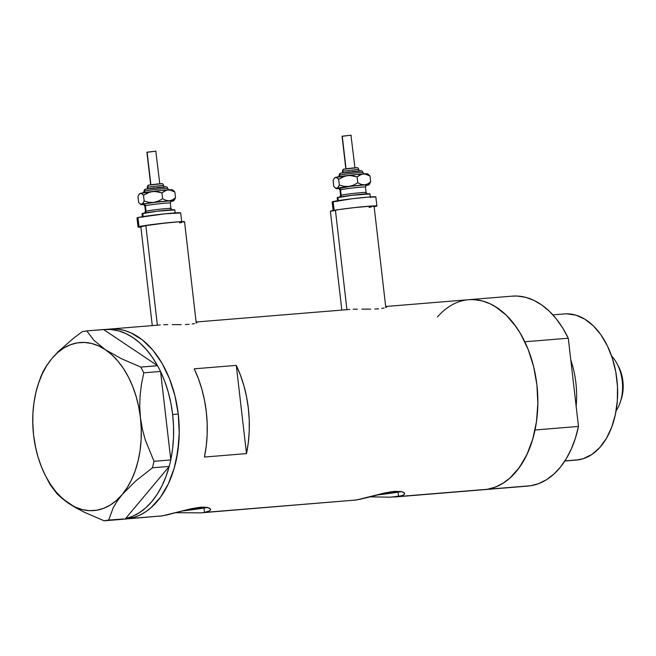 <?xml version="1.0" encoding="UTF-8"?>
<svg xmlns="http://www.w3.org/2000/svg" width="656" height="656" viewBox="0 0 656 656"><rect width="100%" height="100%" fill="white"/><g stroke="black" fill="none" stroke-linecap="round" stroke-linejoin="round"><path stroke-width="0.98" d="M196.021 322.088L197.038 322.604L196.251 323.055L184.533 221.72A21.992 0.886 173.4 0 0 170.043 222.564A21.992 0.886 173.4 0 0 145.862 225.623L157.383 325.179L145.862 225.623A21.992 0.886 173.4 0 0 140.843 226.779L152.274 325.597M386.655 306.901L385.802 307.541L374.084 206.214A21.992 0.886 173.4 0 0 359.595 207.05A21.992 0.886 173.4 0 0 335.413 210.117L346.934 309.665L335.413 210.117A21.992 0.886 173.4 0 0 330.394 211.265L341.825 310.083M390.664 492.779A17.835 0.713 -6.6 0 1 378.619 494.427L390.664 492.779L390.558 491.861L390.664 492.779L393.953 492.148L394.658 491.787L393.994 491.729L390.271 491.885A17.835 0.713 -6.6 0 1 394.74 491.844A17.835 0.713 -6.6 0 1 390.664 492.779M196.628 508.654A17.835 0.713 -6.6 0 1 184.582 510.302L196.628 508.654L196.521 507.744L196.628 508.654L199.916 508.031L200.621 507.67L199.957 507.605L196.234 507.76A17.835 0.713 -6.6 0 1 200.695 507.719A17.835 0.713 -6.6 0 1 196.628 508.654M121.54 519.339L125.64 519.003A95.292 61.074 -94.7 0 0 178.252 414.084L172.643 414.543L170.88 403.169L168.248 392.116L164.795 381.53L160.572 371.583L170.798 459.922L170.273 462.119L170.798 459.922L160.572 371.583A95.292 61.074 85.3 0 1 172.643 414.543L178.252 414.084L179.227 432.73L178.826 441.972L176.284 459.848L174.16 468.31L168.305 483.882L160.515 497.15L151.085 507.605L145.87 511.655L140.384 514.853L134.677 517.182L125.567 519.011L162.458 515.854L128.814 518.609L134.677 517.182L140.384 514.853L145.87 511.655L151.085 507.605L160.515 497.15L168.305 483.882L174.16 468.31L177.842 451.041L179.227 432.73L178.252 414.084A95.292 61.074 -94.7 0 0 110.093 329.05A95.292 61.074 85.3 0 1 178.514 416.56A95.292 61.074 85.3 0 1 128.814 518.609A95.292 61.074 85.3 0 1 125.64 519.003L162.458 515.854L191.109 508.728L200.457 507.244L207.255 507.408L210.445 508.9L210.51 509.884L209.535 510.86L204.524 512.418L204.016 508.047L181.958 510.999A27.486 1.107 173.4 0 0 204.016 508.047L204.524 512.418L200.679 512.861L175.078 512.705L200.679 512.861L356.495 499.979L385.146 492.853L394.494 491.369L401.292 491.533L404.481 493.025L404.555 494.009L403.571 494.985L398.561 496.535L390.172 497.191L369.115 496.83M484.202 489.663L487.449 489.261A95.292 61.074 85.3 0 1 484.276 489.655A95.292 61.074 -94.7 0 0 487.449 489.261L398.561 496.535L398.053 492.172L375.995 495.124A27.486 1.107 173.4 0 0 398.053 492.172L398.561 496.535L487.449 489.261A95.292 61.074 -94.7 0 0 537.149 387.212A95.292 61.074 -94.7 0 0 468.728 299.702A95.292 61.074 85.3 0 1 524.816 341.776L568.276 338.217A95.292 61.074 -94.7 0 0 512.188 296.143L468.728 299.702A95.292 61.074 85.3 0 0 437.486 316.963M200.679 512.861L356.495 499.979L204.524 512.418L207.509 511.737M163.656 324.745L167.821 324.638L163.656 324.745M172.257 324.63L176.759 324.646L172.257 324.63M181.179 324.63L176.759 324.646L181.179 324.63M189.051 324.318L185.336 324.531L189.051 324.318M194.619 323.531L192.192 323.974L194.619 323.531M353.207 309.23L357.372 309.132L353.207 309.23M361.809 309.124L366.31 309.14L361.809 309.124M370.73 309.124L366.31 309.14L370.73 309.124M378.602 308.804L374.888 309.025L378.602 308.804M384.17 308.025L381.743 308.459L384.17 308.025M194.225 368.828L236.283 365.384A95.292 61.074 85.3 0 1 246.492 453.599L204.426 457.043A95.292 61.074 -94.7 0 0 194.225 368.828L236.283 365.384L240.506 375.339L243.958 385.917L246.582 396.978L248.353 408.344L249.231 419.865L249.214 431.361L248.296 442.661L246.492 453.599L236.283 365.384L246.492 453.599L204.426 457.043L206.238 446.105L207.157 434.797L207.173 423.309L206.296 411.788L204.524 400.422L201.892 389.361L198.448 378.783L194.225 368.828M159.441 516.231L166.271 515.108L191.109 508.728L200.457 507.244L204.246 507.121L209.346 508.039L210.609 509.384L209.535 510.86M353.477 500.356L360.308 499.232L390.041 491.918L401.292 491.533L404.063 492.574L404.555 494.009M401.546 495.854L390.172 497.191L374.42 496.928M524.538 486.227L530.909 485.711A95.292 61.074 -94.7 0 0 578.485 426.433L575.443 438.06L571.384 448.819L566.382 458.519L560.527 466.974L553.926 474.042L546.694 479.577L538.978 483.497L530.909 485.711L487.449 489.261L530.909 485.711A95.292 61.074 -94.7 0 1 527.736 486.096L394.715 496.986M512.057 296.151L517.289 296.061L525.612 297.332L533.828 300.325L541.782 304.999L549.343 311.247L556.362 318.964L562.717 328.008L568.276 338.217L578.485 426.433L535.025 429.992A95.292 61.074 85.3 0 1 487.449 489.261L493.312 487.834L499.019 485.506L504.505 482.308L509.72 478.257L519.15 467.802L526.94 454.534L532.787 438.962L536.477 421.693L537.863 403.383L536.887 384.736L533.59 366.474L528.105 349.295L520.626 333.863L516.239 326.991L506.35 315.257L495.313 306.573L489.499 303.482L483.554 301.276L477.552 299.964L471.533 299.571M178.252 414.084L174.955 395.822L169.469 378.643L161.999 363.211L152.832 350.115L142.319 339.857L130.864 332.83L124.927 330.624L118.916 329.312L112.898 328.918L106.92 329.435L112.898 328.918L118.916 329.312L124.927 330.624L130.864 332.83L142.319 339.857L152.832 350.115L161.999 363.211L169.469 378.643L174.955 395.822L178.252 414.084M401.046 491.647L398.053 492.172A27.486 1.107 173.4 0 0 401.464 491.565M404.481 493.025L404.654 493.509M207.009 507.523L204.016 508.047A27.486 1.107 173.4 0 0 207.419 507.441M210.445 508.9L210.609 509.384M386.589 307.09L385.802 307.541M196.956 322.26L196.251 323.055M330.485 211.33L338.455 209.641L354.478 207.599L371.55 206.091L373.986 206.14L373.116 206.591M371.46 206.943L369.066 207.362M140.933 226.845L145.862 225.623L164.927 223.106L179.637 221.728L184.434 221.654L183.565 222.097M181.909 222.45L179.514 222.876M50.143 484.628L57.121 493.886L62.246 498.626L76.252 508.023L84.829 512.467L104.173 520.807L108.675 520.069L113.176 507.9L116.998 501.405L122.114 494.616L135.628 481.053L152.471 467.777L154.012 461.299L145.386 440.217L142.368 429.155L140.441 417.757A84.296 54.03 85.3 0 1 122.114 494.616A84.296 54.03 85.3 0 1 68.7 503.406A84.296 54.03 85.3 0 1 45.846 476.461L50.143 484.628L57.121 493.886L68.7 503.406L76.252 508.023L84.829 512.467L104.173 520.807L123.935 518.945L108.675 520.069L113.176 507.9L116.998 501.405L122.114 494.616L135.628 481.053L152.471 467.777L154.012 461.299L170.798 459.922L154.012 461.299L145.386 440.217L142.368 429.155L140.441 417.757L139.72 406.195L140.146 394.863L141.565 383.727L143.779 372.829L140.819 367.089L157.596 365.712L158.604 367.655L160.556 371.452L157.522 365.663L140.819 367.089L121.631 358.824L105.345 349.689L93.849 340.243L86.789 330.903L103.648 329.583A95.292 61.074 85.3 0 1 104.484 329.509A95.292 61.074 85.3 0 1 157.522 365.663L103.566 329.533L86.789 330.903L82.287 331.649L73.62 338.168L58.277 351.591L51.931 358.479L46.888 365.162L43.05 371.665L38.278 383.998A84.296 54.03 85.3 0 1 51.931 358.479L46.888 365.162L43.05 371.665L40.303 377.938M169.191 466.482L169.773 464.21L169.191 466.482L125.517 518.617L169.191 466.482L165.993 476.494L162.016 485.752L157.301 494.099L151.93 501.43L145.976 507.629L139.523 512.598L132.668 516.288L125.517 518.617A95.292 61.074 85.3 0 0 169.191 466.482M120.95 519.437L104.173 520.807L120.95 519.437M103.648 329.583L157.522 365.663L152.176 357.053L146.247 349.435L139.81 342.916L132.971 337.594L125.837 333.56L118.49 330.854L111.061 329.517L103.648 329.583M45.846 476.461A84.296 54.03 85.3 0 1 33.604 435.338L32.882 423.842L33.604 435.338L35.547 446.802L33.604 435.338A84.296 54.03 85.3 0 1 38.278 383.998M152.471 467.777L169.248 466.408L152.471 467.777M143.779 372.829L160.556 371.452L143.779 372.829L140.819 367.089L121.631 358.824L105.345 349.689L93.849 340.243L86.789 330.903L82.287 331.649L73.62 338.168L58.277 351.591L51.931 358.479A84.296 54.03 85.3 0 1 105.345 349.689A84.296 54.03 85.3 0 1 140.441 417.757L139.72 406.195L140.146 394.863L141.565 383.727L143.779 372.829M122.114 494.616L127.223 487.58L131.643 479.495L135.3 470.508L138.129 460.766L140.081 450.442L141.13 439.709L141.245 428.753L140.441 417.757L138.719 406.909L136.112 396.396L132.668 386.4L128.445 377.093L123.508 368.631L117.949 361.161L111.864 354.814L105.345 349.689L98.523 345.876L91.496 343.449L84.394 342.44L77.342 342.875L70.454 344.736L63.845 348L57.638 352.608L51.931 358.479L46.822 365.515L42.41 373.6L38.753 382.587L35.924 392.329L33.964 402.653L32.923 413.387L32.8 424.342L33.604 435.338L35.326 446.187L37.933 456.699L41.377 466.695L45.6 476.002L50.537 484.464L56.096 491.934L62.189 498.281L68.7 503.406L75.53 507.219L82.549 509.646L89.651 510.655L96.703 510.22L103.591 508.359L110.2 505.095L116.407 500.487L122.114 494.616M172.643 414.543L173.528 426.056L173.504 437.552L172.585 448.852L170.781 459.799A95.292 61.074 85.3 0 0 172.643 414.543M123.935 518.945L122.475 519.183L123.935 518.945M170.273 462.119L169.773 464.21L170.273 462.119M576.14 406.195A73.3 46.986 -94.7 0 0 570.794 359.988A73.3 46.986 85.3 0 1 576.14 406.195M564.841 460.996L576.411 460.053A73.3 46.986 -94.7 0 0 578.854 459.749L564.906 460.889L578.854 459.749A73.3 46.986 -94.7 0 0 617.091 381.251A73.3 46.986 -94.7 0 0 564.455 313.929L552.885 314.88M468.597 299.71L473.829 299.612L482.144 300.891L490.36 303.884L498.322 308.55L505.883 314.806L512.902 322.522L519.249 331.567L524.816 341.776L568.276 338.217L578.485 426.433L535.025 429.992L531.983 441.611L527.924 452.378L522.922 462.07L517.067 470.532L510.458 477.593L503.234 483.136L495.518 487.047L487.449 489.261L481.078 489.786M566.612 313.83L575.861 315.142L584.906 319.218L593.393 325.893L601.003 334.921L607.431 345.95L612.442 358.553L615.836 372.247L617.485 386.515L617.329 400.791L615.369 414.543L611.679 427.236L606.415 438.38L599.756 447.556L591.974 454.395L583.364 458.651L576.362 460.053M611.622 356.101A34.817 22.32 85.3 0 1 617.165 363.941A34.817 22.32 85.3 0 1 620.297 402.136A34.817 22.32 85.3 0 1 616.099 410.771A34.817 22.32 -94.7 0 0 611.622 356.101M620.297 402.136L621.248 399.225A29.684 19.024 -94.7 0 0 618.583 366.655L617.165 363.941M618.542 366.565L621.872 375.453L622.897 381.136L622.765 392.649L621.224 399.315M161.589 183.754L149.166 185.09A1.829 1.747 76.1 0 0 147.633 187.083L163.598 185.304M144.574 191.085A1.829 1.747 -103.9 0 1 143.959 192.692A1.829 1.747 76.1 0 0 144.574 191.085A11.915 0.476 -6.6 0 1 156.956 189.313A11.915 0.476 -6.6 0 1 167.633 188.502A11.915 0.476 -6.6 0 0 156.956 189.313A11.915 0.476 -6.6 0 0 144.574 191.085A1.829 1.747 -103.9 0 1 145.853 189.133A1.829 1.747 76.1 0 0 144.574 191.085M165.632 186.993L146.108 189.084A1.829 1.747 76.1 0 0 145.853 189.133A1.829 1.747 -103.9 0 1 146.108 189.084L146.862 188.92M147.1 152.274L155.997 151.175L147.116 152.167L150.888 184.771L146.911 152.249L150.7 184.992M147.633 187.083L147.83 188.748L147.272 187.231C147.6 185.615 148.149 184.918 148.937 185.131L161.704 183.672C162.262 183.295 162.909 183.844 163.656 185.336L147.633 187.083A1.829 1.747 -103.9 0 1 149.166 185.09L149.642 184.984M144.623 204.41A14.662 0.59 -6.6 0 1 143.434 204.082A1.829 1.747 -103.9 0 1 145.386 205.722L146.017 211.183A1.829 1.747 -103.9 0 1 145.32 212.856A1.829 1.747 76.1 0 0 146.017 211.183A12.825 0.517 -6.6 0 1 160.064 209.198A12.825 0.517 -6.6 0 1 170.945 208.452A12.825 0.517 -6.6 0 1 170.38 208.674M172.331 209.986L170.945 208.452L170.314 202.999A12.825 0.517 173.4 0 0 159.433 203.745A12.825 0.517 173.4 0 0 145.386 205.722A12.825 0.517 173.4 0 0 144.828 205.943L143.557 204.434M175.218 213.487L174.791 209.854A16.49 0.664 173.4 0 0 160.81 210.814A16.49 0.664 173.4 0 0 142.754 213.356L143.123 216.578L142.754 213.356A16.49 0.664 173.4 0 0 142.024 213.643L142.45 217.284M138.039 227.009A21.992 0.886 -6.6 0 0 140.884 227.115L138.137 227.074L139.006 226.632A21.992 0.886 -6.6 0 1 175.168 222.081L153.627 224.352L139.006 226.632L137.949 217.538L139.006 226.632A21.992 0.886 -6.6 0 0 138.039 227.009L136.981 217.915A21.992 0.886 173.4 0 1 137.949 217.538L165.255 213.79L180.564 212.962M181.728 221.949L180.679 212.856A21.992 0.886 173.4 0 0 162.032 214.135A21.992 0.886 173.4 0 0 137.949 217.538L137.079 217.981M144 204.582L141.048 204.598L142.459 204.098L155.816 202.163L170.716 200.72L173.733 200.785L170.88 201.466A16.49 0.664 -6.6 0 0 173.02 201.039L174.365 199.973L175.505 197.817L172.602 199.859L169.363 200.81A16.49 0.664 -6.6 0 1 173.733 200.785A16.49 0.664 -6.6 0 1 173.02 201.039L172.274 201.031L173.02 201.039M171.2 201.236L168.649 200.974L155.989 202.22L144.541 203.852L142.86 204.385L144.615 204.401M142.098 213.692L156.874 211.257L174.709 209.928M144.451 213.216L145.46 211.404A12.825 0.517 -6.6 0 1 146.017 211.183L145.386 205.722A1.829 1.747 76.1 0 0 143.434 204.082A14.662 0.59 -6.6 0 1 161.638 201.589A14.662 0.59 -6.6 0 1 171.273 201.22M170.224 202.95A12.825 0.517 173.4 0 0 158.719 203.819A12.825 0.517 173.4 0 0 145.386 205.722M146.017 211.183A12.825 0.517 -6.6 0 1 159.351 209.28A12.825 0.517 -6.6 0 1 170.855 208.403M140.187 203.909L138.621 202.417L137.949 196.57L139.088 194.414L140.433 193.348L141.95 193.7L143.508 195.193L150.035 192.003L154.849 191.396L161.95 192.889L164.853 190.847L168.1 189.896A16.49 0.664 173.4 0 0 152.438 191.511A16.49 0.664 173.4 0 0 140.433 193.348A16.49 0.664 173.4 0 0 139.72 193.602L141.188 193.356L143.508 195.193L144.189 201.039L143.049 203.204L141.696 204.262A16.49 0.664 -6.6 0 1 153.701 202.425A16.49 0.664 -6.6 0 1 169.363 200.81L165.976 200.342L162.631 198.743L158.383 201.113L153.701 202.425L148.887 202.31L144.189 201.039L142.401 203.901L140.95 204.262L139.859 203.68L140.991 204.574A16.49 0.664 -6.6 0 1 141.696 204.262L140.187 203.909L138.621 202.417L137.949 196.57L139.088 194.414L140.433 193.348L160.917 190.543L170.576 189.756L172.405 189.789L171.757 190.125M143.926 204.582A16.49 0.664 -6.6 0 1 140.991 204.574M173.594 190.716L172.462 189.814A16.49 0.664 173.4 0 0 168.1 189.896L171.487 190.363L174.832 191.97L172.503 190.125M139.088 194.414L139.728 193.717M173.725 200.67L175.505 197.817L174.832 191.97L173.266 190.478M169.363 200.81L165.976 200.342L162.631 198.743L161.95 192.889L166.427 190.207L169.789 189.961L174.832 191.97L175.505 197.817L172.602 199.859L169.363 200.81M153.701 202.425L148.887 202.31L144.189 201.039L143.508 195.193L147.756 192.815L152.438 191.511L157.26 191.626L161.95 192.889L162.631 198.743L158.383 201.113L153.701 202.425M147.961 188.731L154.734 187.805M156.694 187.575L160.433 187.19M162.057 187.05L165.64 186.911M150.347 184.861L154.652 184.27M155.907 184.131L158.276 183.885M159.318 183.795L161.597 183.705M159.802 183.934L155.816 151.274M356.749 167.788L344.326 169.117A1.829 1.747 76.1 0 0 342.793 171.118L358.758 169.33M339.734 175.111A1.829 1.747 -103.9 0 1 339.119 176.718A1.829 1.747 76.1 0 0 339.734 175.111A11.915 0.476 -6.6 0 1 352.108 173.348A11.915 0.476 -6.6 0 1 362.793 172.536A11.915 0.476 -6.6 0 0 352.108 173.348A11.915 0.476 -6.6 0 0 339.734 175.111A1.829 1.747 -103.9 0 1 341.013 173.159A1.829 1.747 76.1 0 0 339.734 175.111M360.792 171.019L341.268 173.118A1.829 1.747 76.1 0 0 341.013 173.159A1.829 1.747 -103.9 0 1 341.268 173.118L342.022 172.954M342.26 136.309L351.157 135.21L342.276 136.194L346.048 168.805L342.071 136.276L345.86 169.018M359.029 171.183L358.816 169.363L342.793 171.118L342.981 172.782L342.432 171.257C342.76 169.65 343.309 168.953 344.088 169.158A1.829 1.747 -103.9 0 1 344.326 169.117L344.802 169.018M367.491 194.02L366.105 192.487L365.474 187.026A12.825 0.517 173.4 0 0 354.593 187.772A12.825 0.517 173.4 0 0 340.546 189.756A12.825 0.517 173.4 0 0 339.98 189.978L338.594 188.436L339.775 188.436A14.662 0.59 -6.6 0 1 338.594 188.116A1.829 1.747 -103.9 0 1 340.546 189.756L341.177 195.209A1.829 1.747 -103.9 0 1 340.48 196.89A1.829 1.747 76.1 0 0 341.177 195.209A12.825 0.517 -6.6 0 1 355.224 193.233A12.825 0.517 -6.6 0 1 366.105 192.487A12.825 0.517 -6.6 0 1 365.54 192.7M370.378 197.522L369.951 193.881A16.49 0.664 173.4 0 0 355.97 194.84A16.49 0.664 173.4 0 0 337.914 197.39L338.283 200.613L337.914 197.39A16.49 0.664 173.4 0 0 337.184 197.669L337.602 201.31M367.524 206.337A21.992 0.886 -6.6 0 1 376.888 205.984A21.992 0.886 -6.6 0 1 375.921 206.361A21.992 0.886 -6.6 0 1 374.141 206.73L376.774 206.091L375.97 205.836L367.524 206.337M376.888 205.984L375.839 196.89A21.992 0.886 173.4 0 0 357.192 198.169A21.992 0.886 173.4 0 0 333.109 201.564L334.125 210.33L333.109 201.564A21.992 0.886 173.4 0 0 332.141 201.941L333.199 211.035M339.16 188.608L336.143 188.551L338.635 187.928L353.117 185.943L366.999 184.697L368.893 184.812L366.04 185.492A16.49 0.664 -6.6 0 0 368.172 185.066L369.525 184.008L370.665 181.843L367.762 183.893L364.523 184.844A16.49 0.664 -6.6 0 1 368.893 184.812A16.49 0.664 -6.6 0 1 368.172 185.066L367.426 185.066L368.172 185.066M366.36 185.263L363.809 185L351.149 186.247L338.717 188.461M332.239 202.007L351.936 198.768L367.918 197.12L375.724 196.997M337.258 197.727L352.034 195.291L369.869 193.963M339.611 197.243L340.612 195.431A12.825 0.517 -6.6 0 1 341.177 195.209L340.546 189.756A1.829 1.747 76.1 0 0 338.594 188.116A14.662 0.59 -6.6 0 1 356.798 185.623A14.662 0.59 -6.6 0 1 366.433 185.246M365.384 186.976A12.825 0.517 173.4 0 0 353.879 187.854A12.825 0.517 173.4 0 0 340.546 189.756M341.177 195.209A12.825 0.517 -6.6 0 1 354.511 193.307A12.825 0.517 -6.6 0 1 366.015 192.438M335.339 187.944L333.781 186.452L333.109 180.605L334.248 178.44L335.593 177.382L337.11 177.735L338.668 179.227L345.195 176.029L350.009 175.423L357.11 176.923L360.013 174.881L363.26 173.93A16.49 0.664 173.4 0 0 347.598 175.537A16.49 0.664 173.4 0 0 335.593 177.382A16.49 0.664 173.4 0 0 334.88 177.637L336.348 177.382L338.668 179.227L339.349 185.074L338.209 187.231L336.856 188.297A16.49 0.664 -6.6 0 1 348.861 186.452A16.49 0.664 -6.6 0 1 364.523 184.844L361.136 184.377L357.791 182.77L353.543 185.148L348.861 186.452L344.047 186.337L339.349 185.074L337.561 187.928L336.11 188.288L335.019 187.706L336.151 188.6A16.49 0.664 -6.6 0 1 336.856 188.297L335.339 187.944L333.781 186.452L333.109 180.605L334.248 178.44L335.593 177.382L356.077 174.57L365.736 173.783L367.565 173.824L366.909 174.152M339.078 188.616A16.49 0.664 -6.6 0 1 336.151 188.6M368.754 174.742L367.622 173.848A16.49 0.664 173.4 0 0 363.26 173.93L366.647 174.398L369.992 175.997L367.655 174.16M334.248 178.44L334.888 177.743M368.885 184.705L370.665 181.843L369.992 175.997L368.426 174.504M364.523 184.844L361.136 184.377L357.791 182.77L357.11 176.923L361.587 174.234L364.949 173.988L369.992 175.997L370.665 181.843L367.762 183.893L364.523 184.844M348.861 186.452L344.047 186.337L339.349 185.074L338.668 179.227L342.916 176.849L347.598 175.537L352.42 175.652L357.11 176.923L357.791 182.77L353.543 185.148L348.861 186.452M343.121 172.758L349.894 171.831M351.854 171.61L355.593 171.224M357.217 171.077L360.8 170.937M345.507 168.895L349.812 168.305M351.067 168.157L353.436 167.911M354.478 167.821L356.757 167.731M354.962 167.969L350.976 135.3M342.793 171.118A1.829 1.747 -103.9 0 1 344.072 169.166L356.864 167.698C357.422 167.321 358.069 167.87 358.816 169.363M104.484 329.509L160.285 324.941M196.136 322.006L349.837 309.427M385.687 306.491L468.728 299.702M143.033 193.11L144.049 191.29C144.222 189.789 144.828 189.067 145.878 189.125L163.951 186.911C166.304 186.419 167.559 186.968 167.715 188.551L169.117 190.092M163.869 187.149L163.656 185.336M145.46 211.404L144.828 205.943M170.314 202.999L171.044 201.261M173.733 200.785L174.25 200.137M139.72 193.602L139.203 194.258M147.485 189.051L147.272 187.231M338.193 177.136L339.209 175.316C339.382 173.824 339.988 173.102 341.03 173.151L359.111 170.937C361.464 170.453 362.719 171.003 362.875 172.577L364.277 174.119M340.612 195.431L339.98 189.978M365.474 187.026L366.204 185.287M368.893 184.812L369.41 184.164M334.88 177.637L334.363 178.284M342.637 173.077L342.432 171.257"/></g></svg>

